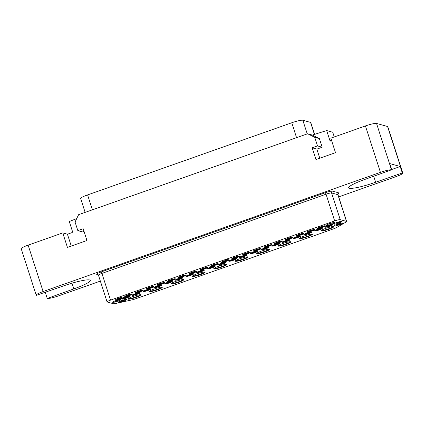 <?xml version="1.0" encoding="UTF-8"?>
<svg xmlns="http://www.w3.org/2000/svg" width="424" height="424" viewBox="0 0 424 424"><rect width="100%" height="100%" fill="white"/><g stroke="black" fill="none" stroke-linecap="round" stroke-linejoin="round"><path stroke-width="0.64" d="M338.675 196.879L395.868 176.67A9.604 1.293 162.1 0 0 402.8 173.103A9.604 1.293 162.1 0 0 402.54 172.918L375.632 182.251A22.806 3.063 162.1 0 1 348.692 187.795A22.806 3.063 162.1 0 1 365.154 179.32L391.511 169.833A9.604 1.293 162.1 0 0 380.429 172.351L43.121 291.548A9.604 1.293 162.1 0 0 36.188 295.115A9.604 1.293 162.1 0 0 36.448 295.3L63.356 285.967A22.806 3.063 162.1 0 1 90.296 280.423A22.806 3.063 162.1 0 1 73.834 288.898L71.985 283.179M36.188 295.115L21.2 248.713A9.604 1.293 -17.9 0 1 28.132 245.141L62.752 232.909L67.432 247.399L86.957 240.498L83.157 228.727L77.831 230.608L82.516 231.917L84.016 231.387M380.429 172.351L365.435 125.944L330.821 138.176L335.501 152.667L315.97 159.567L312.17 147.796L317.496 145.914L314.714 137.312L307.633 133.761L78.62 214.687L75.053 222.006L77.831 230.608M365.435 125.944A9.604 1.293 -17.9 0 1 376.523 123.426L387.552 126.511A9.604 1.293 -17.9 0 1 387.812 126.697L402.8 173.103M307.633 133.761L312.324 135.071L326.687 130.56L329.888 140.466A0.959 0.933 105.6 0 0 331.07 141.059L331.679 140.842M100.356 281.096L58.565 295.867A9.604 1.293 162.1 0 1 47.477 298.385L73.834 288.898M326.687 130.56L332.755 132.256L334.276 136.957M312.324 135.071L319.404 138.622L322.182 147.223L316.855 149.105L319.797 158.216M312.17 147.796L316.855 149.105M317.496 145.914L322.182 147.223M314.714 137.312L319.404 138.622M62.752 232.909L67.437 234.218L71.258 246.042M76.718 218.593L69.271 221.524L72.472 231.43A0.959 0.933 105.6 0 1 71.879 232.649L67.437 234.218M391.787 169.907L389.736 163.569L400.214 166.499L402.265 172.838M391.659 169.526L400.214 166.499M47.202 298.311L45.283 292.359M333.577 228.838A4.802 0.647 162.1 0 0 336.455 227.603L346.042 222.054A4.802 0.647 162.1 0 0 346.631 221.503A4.802 0.647 162.1 0 0 346.498 221.413L340.212 219.653A4.802 0.647 162.1 0 0 334.669 220.915L110.542 300.118A4.802 0.647 162.1 0 0 107.076 301.899A4.802 0.647 162.1 0 0 107.203 301.994L113.494 303.754A4.802 0.647 162.1 0 0 115.466 303.536L131.891 299.895A4.802 0.647 162.1 0 0 135.457 298.851L333.577 228.838M333.577 226.591A6.72 0.901 -17.9 0 1 333.762 226.718A6.72 0.901 -17.9 0 1 328.277 229.437A6.72 0.901 -17.9 0 1 321.148 230.985A6.72 0.901 -17.9 0 1 320.968 230.852A6.72 0.901 -17.9 0 1 326.448 228.138A6.72 0.901 -17.9 0 1 333.577 226.591M312.138 234.165A6.72 0.901 -17.9 0 1 312.324 234.297A6.72 0.901 -17.9 0 1 306.844 237.011A6.72 0.901 -17.9 0 1 299.715 238.558A6.72 0.901 -17.9 0 1 299.529 238.426A6.72 0.901 -17.9 0 1 305.01 235.712A6.72 0.901 -17.9 0 1 312.138 234.165M290.705 241.744A6.72 0.901 -17.9 0 1 290.885 241.871A6.72 0.901 -17.9 0 1 285.405 244.584A6.72 0.901 -17.9 0 1 278.276 246.132A6.72 0.901 -17.9 0 1 278.096 246.005A6.72 0.901 -17.9 0 1 283.577 243.286A6.72 0.901 -17.9 0 1 290.705 241.744M269.267 249.317A6.72 0.901 -17.9 0 1 269.452 249.445A6.72 0.901 -17.9 0 1 263.972 252.163A6.72 0.901 -17.9 0 1 256.838 253.706A6.72 0.901 -17.9 0 1 256.658 253.579A6.72 0.901 -17.9 0 1 262.138 250.865A6.72 0.901 -17.9 0 1 269.267 249.317M247.828 256.891A6.72 0.901 -17.9 0 1 248.013 257.024A6.72 0.901 -17.9 0 1 242.533 259.737A6.72 0.901 -17.9 0 1 235.405 261.285A6.72 0.901 -17.9 0 1 235.219 261.152A6.72 0.901 -17.9 0 1 240.7 258.439A6.72 0.901 -17.9 0 1 247.828 256.891M220.724 265.546A6.72 0.901 -17.9 0 1 226.395 264.465A6.72 0.901 -17.9 0 1 226.575 264.597A6.72 0.901 -17.9 0 1 221.095 267.311A6.72 0.901 -17.9 0 1 213.966 268.858A6.72 0.901 -17.9 0 1 213.786 268.731A6.72 0.901 -17.9 0 1 218.572 266.256M204.956 272.044A6.72 0.901 -17.9 0 1 205.142 272.171A6.72 0.901 -17.9 0 1 199.662 274.89A6.72 0.901 -17.9 0 1 192.528 276.432A6.72 0.901 -17.9 0 1 192.348 276.305A6.72 0.901 -17.9 0 1 197.828 273.591A6.72 0.901 -17.9 0 1 204.956 272.044M183.523 279.617A6.72 0.901 -17.9 0 1 183.703 279.75A6.72 0.901 -17.9 0 1 178.223 282.464A6.72 0.901 -17.9 0 1 171.095 284.011A6.72 0.901 -17.9 0 1 170.909 283.879A6.72 0.901 -17.9 0 1 176.389 281.165A6.72 0.901 -17.9 0 1 183.523 279.617M162.085 287.191A6.72 0.901 -17.9 0 1 162.265 287.324A6.72 0.901 -17.9 0 1 156.785 290.037A6.72 0.901 -17.9 0 1 149.656 291.585A6.72 0.901 -17.9 0 1 149.476 291.452A6.72 0.901 -17.9 0 1 154.956 288.739A6.72 0.901 -17.9 0 1 162.085 287.191M140.646 294.77A6.72 0.901 -17.9 0 1 140.832 294.897A6.72 0.901 -17.9 0 1 135.351 297.611A6.72 0.901 -17.9 0 1 128.223 299.159A6.72 0.901 -17.9 0 1 128.037 299.031A6.72 0.901 -17.9 0 1 133.518 296.318A6.72 0.901 -17.9 0 1 140.646 294.77M233.635 260.198A4.081 0.551 -17.9 0 1 228.812 261.189A4.081 0.551 -17.9 0 1 231.758 259.673A4.081 0.551 -17.9 0 1 236.581 258.682A4.081 0.551 -17.9 0 1 233.635 260.198M236.666 257.675A4.081 0.551 -17.9 0 1 231.843 258.667A4.081 0.551 -17.9 0 1 234.79 257.151A4.081 0.551 -17.9 0 1 239.613 256.16A4.081 0.551 -17.9 0 1 236.666 257.675M244.33 256.419A4.081 0.551 -17.9 0 1 239.507 257.41A4.081 0.551 -17.9 0 1 242.454 255.895A4.081 0.551 -17.9 0 1 247.277 254.904A4.081 0.551 -17.9 0 1 244.33 256.419M247.362 253.897A4.081 0.551 -17.9 0 1 242.539 254.888A4.081 0.551 -17.9 0 1 245.485 253.372A4.081 0.551 -17.9 0 1 250.308 252.381A4.081 0.551 -17.9 0 1 247.362 253.897M255.025 252.64A4.081 0.551 -17.9 0 1 250.202 253.632A4.081 0.551 -17.9 0 1 253.149 252.116A4.081 0.551 -17.9 0 1 257.972 251.125A4.081 0.551 -17.9 0 1 255.025 252.64M258.099 250.102A4.081 0.551 -17.9 0 1 253.282 251.093A4.081 0.551 -17.9 0 1 256.228 249.577A4.081 0.551 -17.9 0 1 261.046 248.581A4.081 0.551 -17.9 0 1 258.099 250.102M265.769 248.846A4.081 0.551 -17.9 0 1 260.946 249.837A4.081 0.551 -17.9 0 1 263.892 248.321A4.081 0.551 -17.9 0 1 268.71 247.325A4.081 0.551 -17.9 0 1 265.769 248.846M268.8 246.318A4.081 0.551 -17.9 0 1 263.977 247.314A4.081 0.551 -17.9 0 1 266.924 245.798A4.081 0.551 -17.9 0 1 271.742 244.802A4.081 0.551 -17.9 0 1 268.8 246.318M276.464 245.061A4.081 0.551 -17.9 0 1 271.641 246.058A4.081 0.551 -17.9 0 1 274.588 244.537A4.081 0.551 -17.9 0 1 279.411 243.546A4.081 0.551 -17.9 0 1 276.464 245.061M279.538 242.523A4.081 0.551 -17.9 0 1 274.715 243.519A4.081 0.551 -17.9 0 1 277.662 241.998A4.081 0.551 -17.9 0 1 282.485 241.007A4.081 0.551 -17.9 0 1 279.538 242.523M287.159 241.282A4.081 0.551 -17.9 0 1 282.336 242.274A4.081 0.551 -17.9 0 1 285.283 240.758A4.081 0.551 -17.9 0 1 290.106 239.767A4.081 0.551 -17.9 0 1 287.159 241.282M290.233 238.744A4.081 0.551 -17.9 0 1 285.416 239.735A4.081 0.551 -17.9 0 1 288.357 238.219A4.081 0.551 -17.9 0 1 293.18 237.228A4.081 0.551 -17.9 0 1 290.233 238.744M297.897 237.488A4.081 0.551 -17.9 0 1 293.079 238.479A4.081 0.551 -17.9 0 1 296.026 236.963A4.081 0.551 -17.9 0 1 300.844 235.972A4.081 0.551 -17.9 0 1 297.897 237.488M300.929 234.965A4.081 0.551 -17.9 0 1 296.111 235.956A4.081 0.551 -17.9 0 1 299.058 234.44A4.081 0.551 -17.9 0 1 303.876 233.449A4.081 0.551 -17.9 0 1 300.929 234.965M308.593 233.709A4.081 0.551 -17.9 0 1 303.775 234.7A4.081 0.551 -17.9 0 1 306.722 233.184A4.081 0.551 -17.9 0 1 311.539 232.193A4.081 0.551 -17.9 0 1 308.593 233.709M311.629 231.186A4.081 0.551 -17.9 0 1 306.806 232.177A4.081 0.551 -17.9 0 1 309.753 230.661A4.081 0.551 -17.9 0 1 314.571 229.67A4.081 0.551 -17.9 0 1 311.629 231.186M319.293 229.93A4.081 0.551 -17.9 0 1 314.47 230.921A4.081 0.551 -17.9 0 1 317.417 229.405A4.081 0.551 -17.9 0 1 322.235 228.414A4.081 0.551 -17.9 0 1 319.293 229.93M322.367 227.391A4.081 0.551 -17.9 0 1 317.544 228.382A4.081 0.551 -17.9 0 1 320.491 226.867A4.081 0.551 -17.9 0 1 325.314 225.875A4.081 0.551 -17.9 0 1 322.367 227.391M329.989 226.151A4.081 0.551 -17.9 0 1 325.166 227.142A4.081 0.551 -17.9 0 1 328.112 225.626A4.081 0.551 -17.9 0 1 332.935 224.63A4.081 0.551 -17.9 0 1 329.989 226.151M215.275 265.233A4.081 0.551 -17.9 0 1 210.452 266.224A4.081 0.551 -17.9 0 1 213.399 264.709A4.081 0.551 -17.9 0 1 218.217 263.717A4.081 0.551 -17.9 0 1 215.275 265.233M212.196 267.772A4.081 0.551 -17.9 0 1 207.373 268.768A4.081 0.551 -17.9 0 1 210.32 267.247A4.081 0.551 -17.9 0 1 215.143 266.256A4.081 0.551 -17.9 0 1 212.196 267.772M204.575 269.012A4.081 0.551 -17.9 0 1 199.757 270.009A4.081 0.551 -17.9 0 1 202.704 268.487A4.081 0.551 -17.9 0 1 207.522 267.496A4.081 0.551 -17.9 0 1 204.575 269.012M201.501 271.556A4.081 0.551 -17.9 0 1 196.678 272.547A4.081 0.551 -17.9 0 1 199.625 271.031A4.081 0.551 -17.9 0 1 204.448 270.035A4.081 0.551 -17.9 0 1 201.501 271.556M193.837 272.812A4.081 0.551 -17.9 0 1 189.014 273.803A4.081 0.551 -17.9 0 1 191.961 272.288A4.081 0.551 -17.9 0 1 196.784 271.291A4.081 0.551 -17.9 0 1 193.837 272.812M190.758 275.351A4.081 0.551 -17.9 0 1 185.94 276.342A4.081 0.551 -17.9 0 1 188.887 274.826A4.081 0.551 -17.9 0 1 193.704 273.835A4.081 0.551 -17.9 0 1 190.758 275.351M183.142 276.591A4.081 0.551 -17.9 0 1 178.319 277.582A4.081 0.551 -17.9 0 1 181.265 276.066A4.081 0.551 -17.9 0 1 186.088 275.075A4.081 0.551 -17.9 0 1 183.142 276.591M180.062 279.13A4.081 0.551 -17.9 0 1 175.244 280.121A4.081 0.551 -17.9 0 1 178.191 278.605A4.081 0.551 -17.9 0 1 183.009 277.614A4.081 0.551 -17.9 0 1 180.062 279.13M172.398 280.386A4.081 0.551 -17.9 0 1 167.581 281.377A4.081 0.551 -17.9 0 1 170.522 279.861A4.081 0.551 -17.9 0 1 175.345 278.87A4.081 0.551 -17.9 0 1 172.398 280.386M169.367 282.909A4.081 0.551 -17.9 0 1 164.549 283.9A4.081 0.551 -17.9 0 1 167.491 282.384A4.081 0.551 -17.9 0 1 172.314 281.393A4.081 0.551 -17.9 0 1 169.367 282.909M161.703 284.165A4.081 0.551 -17.9 0 1 156.88 285.156A4.081 0.551 -17.9 0 1 159.827 283.64A4.081 0.551 -17.9 0 1 164.65 282.649A4.081 0.551 -17.9 0 1 161.703 284.165M158.629 286.704A4.081 0.551 -17.9 0 1 153.806 287.695A4.081 0.551 -17.9 0 1 156.753 286.179A4.081 0.551 -17.9 0 1 161.576 285.188A4.081 0.551 -17.9 0 1 158.629 286.704M151.008 287.944A4.081 0.551 -17.9 0 1 146.185 288.935A4.081 0.551 -17.9 0 1 149.131 287.419A4.081 0.551 -17.9 0 1 153.954 286.428A4.081 0.551 -17.9 0 1 151.008 287.944M147.934 290.482A4.081 0.551 -17.9 0 1 143.111 291.474A4.081 0.551 -17.9 0 1 146.057 289.958A4.081 0.551 -17.9 0 1 150.875 288.967A4.081 0.551 -17.9 0 1 147.934 290.482M140.312 291.723A4.081 0.551 -17.9 0 1 135.489 292.719A4.081 0.551 -17.9 0 1 138.436 291.198A4.081 0.551 -17.9 0 1 143.259 290.207A4.081 0.551 -17.9 0 1 140.312 291.723M137.233 294.261A4.081 0.551 -17.9 0 1 132.415 295.258A4.081 0.551 -17.9 0 1 135.362 293.742A4.081 0.551 -17.9 0 1 140.18 292.746A4.081 0.551 -17.9 0 1 137.233 294.261M129.569 295.517A4.081 0.551 -17.9 0 1 124.751 296.514A4.081 0.551 -17.9 0 1 127.693 294.998A4.081 0.551 -17.9 0 1 132.516 294.002A4.081 0.551 -17.9 0 1 129.569 295.517M126.538 298.046A4.081 0.551 -17.9 0 1 121.72 299.037A4.081 0.551 -17.9 0 1 124.661 297.521A4.081 0.551 -17.9 0 1 129.484 296.524A4.081 0.551 -17.9 0 1 126.538 298.046M120.718 299.508A4.32 0.583 162.1 0 0 116.139 300.499A4.32 0.583 162.1 0 0 112.614 302.248A4.32 0.583 162.1 0 0 112.731 302.328A4.32 0.583 162.1 0 0 117.316 301.337A4.32 0.583 162.1 0 0 120.835 299.588A4.32 0.583 162.1 0 0 120.718 299.508M126.469 299.429A4.32 0.583 162.1 0 0 121.889 300.425A4.32 0.583 162.1 0 0 118.365 302.169A4.32 0.583 162.1 0 0 118.482 302.254A4.32 0.583 162.1 0 0 123.066 301.257A4.32 0.583 162.1 0 0 126.591 299.514A4.32 0.583 162.1 0 0 126.469 299.429M123.75 296.986A4.32 0.583 162.1 0 0 119.171 297.977A4.32 0.583 162.1 0 0 115.646 299.72A4.32 0.583 162.1 0 0 115.763 299.805A4.32 0.583 162.1 0 0 120.347 298.814A4.32 0.583 162.1 0 0 123.866 297.065A4.32 0.583 162.1 0 0 123.75 296.986M341.919 221.339A4.32 0.583 162.1 0 0 337.34 222.335A4.32 0.583 162.1 0 0 333.815 224.079A4.32 0.583 162.1 0 0 333.932 224.163A4.32 0.583 162.1 0 0 338.516 223.167A4.32 0.583 162.1 0 0 342.041 221.423A4.32 0.583 162.1 0 0 341.919 221.339M334.303 222.579A4.32 0.583 162.1 0 0 329.718 223.575A4.32 0.583 162.1 0 0 326.194 225.319A4.32 0.583 162.1 0 0 326.31 225.404A4.32 0.583 162.1 0 0 330.895 224.407A4.32 0.583 162.1 0 0 334.419 222.664A4.32 0.583 162.1 0 0 334.303 222.579M342.348 223.141A4.32 0.583 162.1 0 0 337.764 224.137A4.32 0.583 162.1 0 0 334.239 225.881A4.32 0.583 162.1 0 0 334.356 225.966A4.32 0.583 162.1 0 0 338.94 224.974A4.32 0.583 162.1 0 0 342.465 223.225A4.32 0.583 162.1 0 0 342.348 223.141M224.333 262.525A4.081 0.551 -17.9 0 1 225.838 262.477A4.081 0.551 -17.9 0 1 222.892 263.993A4.081 0.551 -17.9 0 1 221.8 264.353L221.874 264.581A4.081 0.551 -17.9 0 1 220.114 265.064L218.599 266.336L220.644 265.615L221.874 264.581M227.349 259.997A4.081 0.551 -17.9 0 1 228.918 259.939A4.081 0.551 -17.9 0 1 225.971 261.454A4.081 0.551 -17.9 0 1 224.805 261.836L224.879 262.064A4.081 0.551 -17.9 0 1 223.13 262.541L222.181 263.336A4.081 0.551 -17.9 0 1 223.941 262.853L224.879 262.064M228.287 259.212L226.167 259.711L225.186 260.818A4.081 0.551 -17.9 0 1 226.957 260.325L228.287 259.212L226.241 259.933L225.186 260.818M218.599 266.336L220.04 264.841A4.081 0.551 -17.9 0 1 218.074 264.984A4.081 0.551 -17.9 0 1 221.015 263.468A4.081 0.551 -17.9 0 1 222.107 263.108L223.056 262.313A4.081 0.551 -17.9 0 1 221.148 262.445A4.081 0.551 -17.9 0 1 224.095 260.93A4.081 0.551 -17.9 0 1 225.112 260.59M333.46 226.57A6.72 0.901 -17.9 0 1 327.498 229.193A6.72 0.901 -17.9 0 1 321.122 230.555M314.608 134.355L310.808 122.594A9.604 1.293 162.1 0 0 310.548 122.409L302.826 120.246A9.604 1.293 162.1 0 0 291.744 122.769L87.588 194.913A9.604 1.293 162.1 0 0 80.655 198.485L85.145 212.387M143.423 291.124A4.081 0.551 -17.9 0 0 147.785 290.032A4.081 0.551 162.1 0 0 150.419 288.866M132.723 294.908A4.081 0.551 -17.9 0 0 137.09 293.811A4.081 0.551 162.1 0 0 139.724 292.645M164.857 283.55A4.081 0.551 -17.9 0 0 169.224 282.458A4.081 0.551 162.1 0 0 171.858 281.292M154.119 287.345A4.081 0.551 -17.9 0 0 158.481 286.253A4.081 0.551 162.1 0 0 161.115 285.087M207.686 268.413A4.081 0.551 -17.9 0 0 212.053 267.321A4.081 0.551 162.1 0 0 214.687 266.155M196.99 272.197A4.081 0.551 -17.9 0 0 201.352 271.1A4.081 0.551 162.1 0 0 203.992 269.934M250.515 253.282A4.081 0.551 -17.9 0 0 254.877 252.185A4.081 0.551 162.1 0 0 257.516 251.019M239.82 257.061A4.081 0.551 -17.9 0 0 244.182 255.964A4.081 0.551 162.1 0 0 246.816 254.798M293.387 238.129A4.081 0.551 -17.9 0 0 297.754 237.037A4.081 0.551 162.1 0 0 300.388 235.871M282.649 241.924A4.081 0.551 -17.9 0 0 287.011 240.832A4.081 0.551 162.1 0 0 289.645 239.666M314.783 230.571A4.081 0.551 -17.9 0 0 319.145 229.474A4.081 0.551 162.1 0 0 321.779 228.308M304.088 234.35A4.081 0.551 -17.9 0 0 308.449 233.258A4.081 0.551 162.1 0 0 311.084 232.092M312.027 234.143A6.72 0.901 -17.9 0 1 306.059 236.767A6.72 0.901 -17.9 0 1 299.683 238.129M290.588 241.717A6.72 0.901 -17.9 0 1 284.621 244.346A6.72 0.901 -17.9 0 1 278.245 245.703M269.15 249.291A6.72 0.901 -17.9 0 1 263.187 251.92A6.72 0.901 -17.9 0 1 256.812 253.282M247.717 256.87A6.72 0.901 -17.9 0 1 241.749 259.493A6.72 0.901 -17.9 0 1 235.373 260.855M226.278 264.444A6.72 0.901 -17.9 0 1 220.31 267.072A6.72 0.901 -17.9 0 1 213.934 268.429M204.84 272.017A6.72 0.901 -17.9 0 1 198.877 274.646A6.72 0.901 -17.9 0 1 192.501 276.003M183.407 279.596A6.72 0.901 -17.9 0 1 177.439 282.22A6.72 0.901 -17.9 0 1 171.063 283.582M161.968 287.17A6.72 0.901 -17.9 0 1 156 289.793A6.72 0.901 -17.9 0 1 149.624 291.156M140.529 294.744A6.72 0.901 -17.9 0 1 134.567 297.372A6.72 0.901 -17.9 0 1 128.191 298.729M221.461 262.096A4.081 0.551 -17.9 0 0 225.822 261.004A4.081 0.551 162.1 0 0 228.457 259.838M218.381 264.634A4.081 0.551 -17.9 0 0 222.748 263.543A4.081 0.551 162.1 0 0 225.383 262.377M229.124 260.839A4.081 0.551 -17.9 0 0 233.486 259.748A4.081 0.551 162.1 0 0 236.12 258.582M232.156 258.317A4.081 0.551 -17.9 0 0 236.518 257.22A4.081 0.551 162.1 0 0 239.152 256.054M242.851 254.538A4.081 0.551 -17.9 0 0 247.213 253.441A4.081 0.551 162.1 0 0 249.853 252.275M253.589 250.743A4.081 0.551 -17.9 0 0 257.956 249.646A4.081 0.551 162.1 0 0 260.59 248.48M261.258 249.487A4.081 0.551 -17.9 0 0 265.62 248.39A4.081 0.551 162.1 0 0 268.254 247.224M264.29 246.964A4.081 0.551 -17.9 0 0 268.652 245.867A4.081 0.551 162.1 0 0 271.286 244.701M271.954 245.708A4.081 0.551 -17.9 0 0 276.316 244.611A4.081 0.551 162.1 0 0 278.95 243.445M275.028 243.164A4.081 0.551 -17.9 0 0 279.395 242.072A4.081 0.551 162.1 0 0 282.029 240.906M285.723 239.385A4.081 0.551 -17.9 0 0 290.09 238.293A4.081 0.551 162.1 0 0 292.724 237.127M296.418 235.606A4.081 0.551 -17.9 0 0 300.786 234.514A4.081 0.551 162.1 0 0 303.42 233.348M307.119 231.827A4.081 0.551 -17.9 0 0 311.481 230.73A4.081 0.551 162.1 0 0 314.115 229.564M317.857 228.032A4.081 0.551 -17.9 0 0 322.219 226.935A4.081 0.551 162.1 0 0 324.858 225.769M325.478 226.792A4.081 0.551 -17.9 0 0 329.84 225.695A4.081 0.551 162.1 0 0 332.474 224.529M210.765 265.875A4.081 0.551 -17.9 0 0 215.127 264.783A4.081 0.551 162.1 0 0 217.761 263.617M200.064 269.653A4.081 0.551 -17.9 0 0 204.432 268.562A4.081 0.551 162.1 0 0 207.066 267.396M189.327 273.454A4.081 0.551 -17.9 0 0 193.689 272.356A4.081 0.551 162.1 0 0 196.323 271.19M186.247 275.992A4.081 0.551 -17.9 0 0 190.614 274.895A4.081 0.551 162.1 0 0 193.249 273.729M178.631 277.232A4.081 0.551 -17.9 0 0 182.993 276.135A4.081 0.551 162.1 0 0 185.627 274.969M175.552 279.771A4.081 0.551 -17.9 0 0 179.919 278.674A4.081 0.551 162.1 0 0 182.553 277.508M167.888 281.027A4.081 0.551 -17.9 0 0 172.255 279.93A4.081 0.551 162.1 0 0 174.889 278.764M157.193 284.806A4.081 0.551 -17.9 0 0 161.555 283.714A4.081 0.551 162.1 0 0 164.194 282.548M146.497 288.585A4.081 0.551 -17.9 0 0 150.859 287.493A4.081 0.551 162.1 0 0 153.499 286.327M135.802 292.364A4.081 0.551 -17.9 0 0 140.164 291.272A4.081 0.551 162.1 0 0 142.798 290.106M125.059 296.164A4.081 0.551 -17.9 0 0 129.426 295.067A4.081 0.551 162.1 0 0 132.06 293.901M122.027 298.687A4.081 0.551 -17.9 0 0 126.394 297.59A4.081 0.551 162.1 0 0 129.029 296.424M114.22 301.226A4.32 0.583 162.1 0 0 114.734 301.104M118.158 300.022A4.32 0.583 162.1 0 0 118.937 299.704M116.706 300.945L115.598 301.337L116.399 300.908L114.74 301.12L115.683 300.727L116.706 300.945M116.584 300.844L116.685 300.33L118.222 300.293L117.204 300.579M116.452 300.828L116.33 300.436M116.308 300.833L116.197 300.484M115.614 301.273L115.476 300.839M115.535 301.273L115.397 300.86M115.349 301.337L115.211 300.923M117.236 300.674L117.861 300.287L116.531 300.637M117.649 300.272L116.611 300.521L117.649 300.272M118.095 300.234L117.999 299.938M119.971 301.151A4.32 0.583 162.1 0 0 120.485 301.029M123.75 300.007A4.32 0.583 162.1 0 0 124.688 299.625M121.052 300.743L122.197 300.828L120.718 301.353L121.047 300.722M121.02 300.876L120.835 301.22L121.465 300.998L121.02 300.876M120.575 301.31L120.458 300.95M122.054 300.791L121.932 300.409L123.517 300.166L123.723 300.484L122.79 300.558M121.688 300.918L121.561 300.536M122.822 300.653L123.453 300.266L121.98 300.531M123.236 300.25L122.197 300.499L123.236 300.25M123.856 300.33L123.707 299.869M123.813 300.272L123.681 299.874M123.681 300.213L123.585 299.901M117.252 298.703A4.32 0.583 162.1 0 0 118.227 298.464M120.792 297.648A4.32 0.583 162.1 0 0 121.969 297.182M119.568 298.56L118.185 298.454L119.568 298.56L119.473 298.257M119.865 298.289L120.681 298.003L119.16 298.257L119.504 297.881L120.898 297.971L119.838 298.199M120.278 297.892L119.245 298.141L120.278 297.892M120.898 297.971L120.745 297.489M120.856 297.908L120.718 297.494M120.729 297.849L120.623 297.526M335.421 223.061A4.32 0.583 162.1 0 0 335.999 222.923M336.285 222.849A4.32 0.583 162.1 0 0 336.614 222.759M339.401 221.837A4.32 0.583 162.1 0 0 340.138 221.535M336.757 223.199L337.207 222.669L336.068 222.982L336.545 222.648L337.462 222.579L337.054 223.098L338.204 222.764L336.873 223.231L336.598 222.706M337.843 222.473L338.564 221.996L339.518 222.192L337.843 222.473M337.949 222.362L339.279 222.176L337.949 222.362M339.465 222.107L339.343 221.731M339.386 222.065L339.285 221.747M339.052 222.388L338.946 222.065M338.84 222.446L338.712 222.054M338.681 222.473L338.548 222.059M338.394 222.489L338.278 222.118M338.214 222.462L338.124 222.171M327.8 224.301A4.32 0.583 162.1 0 0 329.278 223.92M329.49 223.856A4.32 0.583 162.1 0 0 329.761 223.771M330.868 223.411A4.32 0.583 162.1 0 0 332.517 222.775M331.006 223.84L329.178 223.893L329.904 223.533L331.006 223.84L330.81 223.225M335.845 224.863A4.32 0.583 162.1 0 0 336.683 224.662M339.916 223.607A4.32 0.583 162.1 0 0 340.562 223.342M337.239 224.349L338.384 224.434L336.905 224.953L337.234 224.323M337.207 224.476L337.022 224.826L337.652 224.603L337.207 224.476M336.762 224.916L336.64 224.54M338.241 224.391L338.119 224.02M337.875 224.524L337.748 224.142M338.596 223.867L339.894 223.824L339.672 224.185L338.352 224.238L338.569 223.877M338.453 224.126L339.788 223.936L338.453 224.126M339.974 223.872L339.857 223.512M339.894 223.824L339.799 223.528M339.555 224.153L339.449 223.83M339.348 224.211L339.221 223.819M339.189 224.238L339.057 223.824M338.903 224.248L338.781 223.883M338.723 224.222L338.628 223.936M28.132 245.141L43.121 291.548M391.511 169.833L376.523 123.426M387.552 126.511L402.54 172.918M329.888 140.466L331.483 140.911M338.119 193.736L338.172 193.704A6.243 0.837 162.1 0 0 338.765 192.872L332.474 191.113A6.243 0.837 162.1 0 0 325.272 192.75L101.14 271.954A6.243 0.837 162.1 0 0 96.805 274.392L98.241 274.794M375.632 182.251L373.708 176.294M96.805 274.392A1.442 1.399 105.6 0 1 97.631 274.365L98.448 275.187A4.802 0.647 162.1 0 1 101.914 273.406A1.442 0.286 -109.5 0 0 101.14 271.954M325.272 192.75A1.442 0.286 -109.5 0 1 326.04 194.203L101.914 273.406L110.542 300.118M332.474 191.113A1.442 1.399 -74.4 0 0 331.584 192.941A4.802 0.647 162.1 0 0 326.04 194.203L334.669 220.915M338.765 192.872A1.442 1.399 -74.4 0 0 337.875 194.701L331.584 192.941L340.212 219.653M337.891 193.816L338.235 193.588L338.002 194.791A4.802 0.647 162.1 0 0 337.875 194.701L346.498 221.413M87.588 194.913L92.4 209.822M310.548 122.409L314.423 134.413M302.826 120.246L307.236 133.899M291.744 122.769L296.561 137.673M107.076 301.899L98.448 275.187M346.631 221.503L338.002 194.791"/></g></svg>
